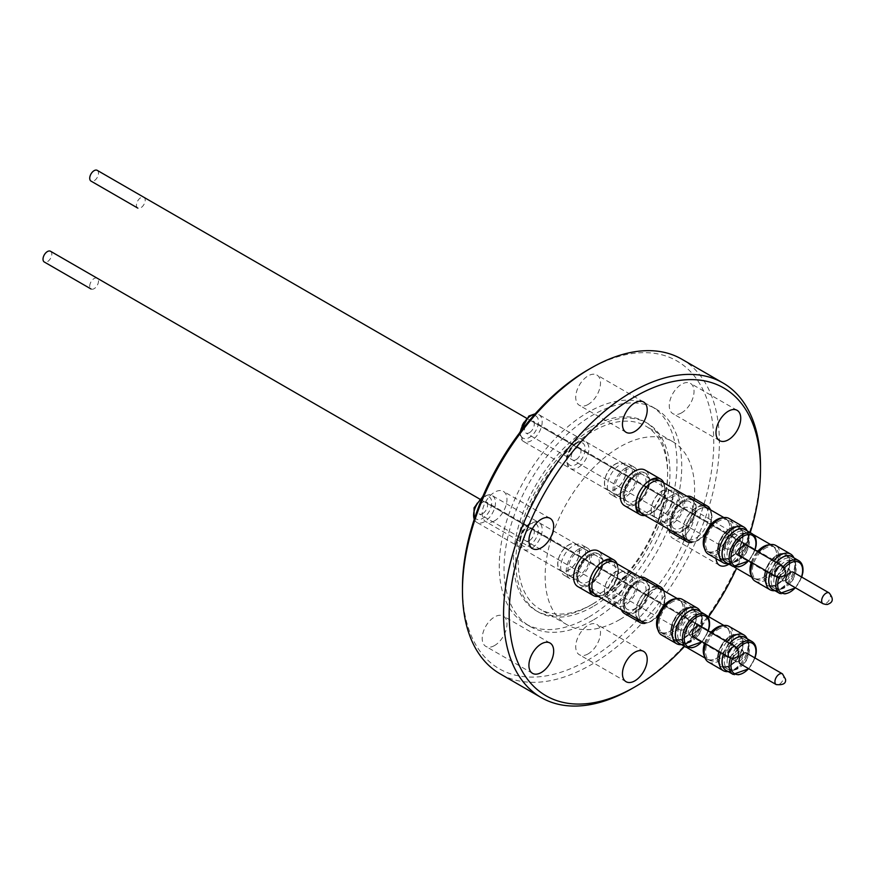 <?xml version="1.0" encoding="UTF-8"?>
<svg xmlns="http://www.w3.org/2000/svg" width="876" height="876" viewBox="0 0 876 876"><rect width="100%" height="100%" fill="white"/><g stroke="black" fill="none" stroke-linecap="round" stroke-linejoin="round"><path stroke-width="0.66" stroke-dasharray="4.38 3.29" d="M89.724 286.145A6.209 3.581 -60 0 1 92.44 279.893A6.209 3.581 -60 0 1 97.225 278.229A6.209 3.581 -60 0 1 98.506 281.076A6.209 3.581 -60 0 1 95.802 287.317A6.209 3.581 -60 0 1 91.016 288.981A6.209 3.581 -60 0 1 89.724 286.145M735.15 657.821A6.209 3.581 120 0 0 735.084 658.73A6.209 3.581 120 0 0 736.366 661.577A6.209 3.581 120 0 0 737.57 661.862A6.209 3.581 120 0 0 743.801 654.569A6.209 3.581 120 0 0 743.866 653.66A6.209 3.581 120 0 0 743.428 651.711A6.209 3.581 120 0 0 742.574 650.824A6.209 3.581 120 0 0 738.15 652.127A6.209 3.581 120 0 0 735.15 657.821M748.356 649.97A17.115 9.877 120 0 0 747.337 642.086A17.115 9.877 120 0 0 744.994 639.622A17.115 9.877 120 0 0 732.785 643.225A17.115 9.877 120 0 0 724.518 658.927A17.115 9.877 120 0 0 727.879 669.264A17.115 9.877 120 0 0 731.186 670.063A17.115 9.877 120 0 0 748.356 649.97M727.244 659.683A15.877 9.165 -60 0 1 736.76 643.575A15.877 9.165 -60 0 1 748.422 644.057A15.877 9.165 -60 0 1 749.363 651.372A15.877 9.165 -60 0 1 733.431 670.02A15.877 9.165 -60 0 1 727.244 659.683M718.44 655.412A17.115 9.877 -60 0 1 726.719 639.721A17.115 9.877 -60 0 1 738.917 636.118A17.115 9.877 -60 0 1 742.279 646.455A17.115 9.877 -60 0 1 734.011 662.157A17.115 9.877 -60 0 1 721.813 665.76A17.115 9.877 -60 0 1 718.44 655.412M742.87 646.138A18.1 10.446 120 0 0 739.311 635.199A18.1 10.446 120 0 0 726.401 639.009A18.1 10.446 120 0 0 717.652 655.609A18.1 10.446 120 0 0 721.211 666.548A18.1 10.446 120 0 0 734.121 662.738A18.1 10.446 120 0 0 742.87 646.138M717.751 655.675A18.1 10.446 -60 0 1 726.5 639.075A18.1 10.446 -60 0 1 739.41 635.264A18.1 10.446 -60 0 1 742.968 646.203A18.1 10.446 -60 0 1 734.219 662.803A18.1 10.446 -60 0 1 721.309 666.614A18.1 10.446 -60 0 1 717.751 655.675M743.166 653.693A6.975 4.03 120 0 0 742.749 650.485A6.975 4.03 120 0 0 737.625 650.277A6.975 4.03 120 0 0 733.442 657.35A6.975 4.03 120 0 0 736.158 661.895A6.975 4.03 120 0 0 743.166 653.693M614.284 572.575A15.461 8.924 -60 0 1 623.066 571.141A15.461 8.924 -60 0 1 625.628 582.847A15.461 8.924 -60 0 1 616.397 596.479A15.461 8.924 -60 0 1 607.615 597.914A15.461 8.924 -60 0 1 605.053 586.208A15.461 8.924 -60 0 1 614.284 572.575M624.446 578.598A15.264 8.815 -60 0 1 633.118 577.174A15.264 8.815 -60 0 1 635.648 588.727A15.264 8.815 -60 0 1 626.537 602.184A15.264 8.815 -60 0 1 617.865 603.608A15.264 8.815 -60 0 1 615.335 592.056A15.264 8.815 -60 0 1 624.446 578.598M614.295 572.729A15.264 8.815 -60 0 1 622.967 571.316A15.264 8.815 -60 0 1 625.497 582.868A15.264 8.815 -60 0 1 616.386 596.326A15.264 8.815 -60 0 1 607.714 597.75A15.264 8.815 -60 0 1 605.185 586.186A15.264 8.815 -60 0 1 614.295 572.729M529.86 540.262A6.931 4.008 -60 0 1 525.918 540.908A6.931 4.008 -60 0 1 524.768 535.663A6.931 4.008 -60 0 1 528.907 529.542A6.931 4.008 -60 0 1 532.86 528.896A6.931 4.008 -60 0 1 533.999 534.152A6.931 4.008 -60 0 1 529.86 540.262M730.737 656.233A6.931 4.008 -60 0 1 726.784 656.88A6.931 4.008 -60 0 1 725.635 651.635A6.931 4.008 -60 0 1 729.785 645.513A6.931 4.008 -60 0 1 733.727 644.867A6.931 4.008 -60 0 1 734.876 650.123A6.931 4.008 -60 0 1 730.737 656.233M647.769 589.69A18.495 10.676 120 0 0 646.685 590.49A18.495 10.676 120 0 0 640.882 596.895A18.495 10.676 120 0 0 636.173 608.689A18.495 10.676 120 0 0 639.798 620.011A18.495 10.676 120 0 0 650.31 618.292A18.495 10.676 120 0 0 657.197 611.087A18.495 10.676 120 0 0 658.292 587.971A18.495 10.676 120 0 0 647.769 589.69M636.764 618.631A20.542 11.859 -60 0 1 635.998 609.926A20.542 11.859 -60 0 1 641.221 596.83A20.542 11.859 -60 0 1 647.671 589.723A20.542 11.859 -60 0 1 655.587 586.022M663.811 590.774A20.542 11.859 -60 0 1 659.354 612.587A20.542 11.859 -60 0 1 644.988 623.383M640.137 577.109A20.542 11.859 120 0 0 625.771 587.905A20.542 11.859 120 0 0 621.303 609.718M624.566 613.572A20.542 11.859 120 0 0 643.893 603.663A20.542 11.859 120 0 0 645.108 577.996M746.549 653.113A6.209 3.581 -60 0 1 747.83 655.96A6.209 3.581 -60 0 1 745.126 662.201A6.209 3.581 -60 0 1 740.34 663.866M726.018 670.326A18.965 10.95 120 0 0 739.541 666.329A18.965 10.95 120 0 0 748.706 648.941A18.965 10.95 120 0 0 744.983 637.487M727.113 670.961A19.086 11.016 120 0 0 730.683 671.246A19.086 11.016 120 0 0 748.794 648.908A19.086 11.016 120 0 0 748.115 641.068A19.086 11.016 120 0 0 746.078 638.111M747.151 638.735A20.608 11.903 -60 0 1 747.25 638.965A20.608 11.903 -60 0 1 747.995 647.43A20.608 11.903 -60 0 1 728.438 671.553A20.608 11.903 -60 0 1 728.197 671.574M708.377 662.048A20.608 11.903 120 0 0 723.083 657.701A20.608 11.903 120 0 0 733.048 638.801A20.608 11.903 120 0 0 728.996 626.34M717.422 629.899A18.495 10.676 -60 0 1 727.934 628.18A18.495 10.676 -60 0 1 731 642.185A18.495 10.676 -60 0 1 719.952 658.5A18.495 10.676 -60 0 1 709.44 660.219A18.495 10.676 -60 0 1 706.374 646.203A18.495 10.676 -60 0 1 717.422 629.899M720.685 626.373A18.495 10.676 -60 0 1 725.963 627.03A18.495 10.676 -60 0 1 729.018 641.046A18.495 10.676 -60 0 1 717.981 657.35A18.495 10.676 -60 0 1 707.458 659.07A18.495 10.676 -60 0 1 704.249 654.843M722.35 625.793A18.823 10.873 -60 0 1 725.985 626.668A18.823 10.873 -60 0 1 729.106 640.925A18.823 10.873 -60 0 1 717.871 657.537A18.823 10.873 -60 0 1 707.162 659.278A18.823 10.873 -60 0 1 704.578 656.573M642.415 621.905A18.823 10.873 -60 0 1 639.403 607.615A18.823 10.873 -60 0 1 650.616 591.092A18.823 10.873 -60 0 1 661.325 589.34A18.823 10.873 -60 0 1 664.446 603.597A18.823 10.873 -60 0 1 653.2 620.197A18.823 10.873 -60 0 1 642.502 621.949M650.507 591.267A18.495 10.676 -60 0 1 661.03 589.548A18.495 10.676 -60 0 1 664.096 603.553A18.495 10.676 -60 0 1 653.047 619.869A18.495 10.676 -60 0 1 642.524 621.588A18.495 10.676 -60 0 1 639.469 607.583A18.495 10.676 -60 0 1 650.507 591.267M697.219 510.358A18.495 10.676 -60 0 1 707.742 508.638A18.495 10.676 -60 0 1 710.808 522.644A18.495 10.676 -60 0 1 699.76 538.959A18.495 10.676 -60 0 1 689.248 540.678A18.495 10.676 -60 0 1 686.182 526.673A18.495 10.676 -60 0 1 697.219 510.358M697.022 537.371A18.495 10.676 120 0 0 703.921 530.166A18.495 10.676 120 0 0 705.005 507.062A18.495 10.676 120 0 0 694.493 508.781A18.495 10.676 120 0 0 693.398 509.58A18.495 10.676 120 0 0 687.594 515.986A18.495 10.676 120 0 0 682.886 527.779A18.495 10.676 120 0 0 686.51 539.101A18.495 10.676 120 0 0 697.022 537.371M689.127 540.996A18.823 10.873 -60 0 1 686.116 526.706A18.823 10.873 -60 0 1 697.34 510.182A18.823 10.873 -60 0 1 708.038 508.43A18.823 10.873 -60 0 1 711.159 522.687A18.823 10.873 -60 0 1 699.913 539.288A18.823 10.873 -60 0 1 689.215 541.039M769.062 544.883A18.823 10.873 -60 0 1 772.698 545.759A18.823 10.873 -60 0 1 775.818 560.016A18.823 10.873 -60 0 1 764.584 576.616A18.823 10.873 -60 0 1 753.875 578.368A18.823 10.873 -60 0 1 751.29 575.663M767.398 545.463A18.495 10.676 -60 0 1 772.676 546.12A18.495 10.676 -60 0 1 775.742 560.125A18.495 10.676 -60 0 1 764.693 576.441A18.495 10.676 -60 0 1 754.17 578.16A18.495 10.676 -60 0 1 750.962 573.933M764.135 548.989A18.495 10.676 -60 0 1 774.647 547.27A18.495 10.676 -60 0 1 777.713 561.275A18.495 10.676 -60 0 1 766.664 577.58A18.495 10.676 -60 0 1 756.152 579.299A18.495 10.676 -60 0 1 753.086 565.294A18.495 10.676 -60 0 1 764.135 548.989M793.875 557.826A20.608 11.903 -60 0 1 793.963 558.045A20.608 11.903 -60 0 1 794.707 566.52A20.608 11.903 -60 0 1 775.15 590.643A20.608 11.903 -60 0 1 774.91 590.665M755.09 581.138A20.608 11.903 120 0 0 769.796 576.791A20.608 11.903 120 0 0 779.76 557.892A20.608 11.903 120 0 0 775.709 545.43M773.837 590.041A19.086 11.016 120 0 0 777.406 590.336A19.086 11.016 120 0 0 795.507 567.998A19.086 11.016 120 0 0 794.828 560.158A19.086 11.016 120 0 0 792.791 557.202M772.742 589.417A18.965 10.95 120 0 0 786.265 585.42A18.965 10.95 120 0 0 795.419 568.031A18.965 10.95 120 0 0 791.696 556.578M793.262 572.203A6.209 3.581 -60 0 1 794.083 577.602A6.209 3.581 -60 0 1 789.506 582.967A6.209 3.581 -60 0 1 787.053 582.956M710.524 509.865A20.542 11.859 -60 0 1 706.067 531.677A20.542 11.859 -60 0 1 691.701 542.474M683.477 537.722A20.542 11.859 -60 0 1 682.711 529.016A20.542 11.859 -60 0 1 687.934 515.909A20.542 11.859 -60 0 1 694.383 508.803A20.542 11.859 -60 0 1 702.3 505.113M686.85 496.188A20.542 11.859 120 0 0 672.483 506.996A20.542 11.859 120 0 0 668.027 528.808M671.279 532.663A20.542 11.859 120 0 0 690.606 522.753A20.542 11.859 120 0 0 691.821 497.075M671.158 497.678A15.264 8.815 -60 0 1 679.831 496.265A15.264 8.815 -60 0 1 682.36 507.817A15.264 8.815 -60 0 1 673.25 521.275A15.264 8.815 -60 0 1 664.577 522.698A15.264 8.815 -60 0 1 662.048 511.135A15.264 8.815 -60 0 1 671.158 497.678M661.008 491.819A15.264 8.815 -60 0 1 669.68 490.407A15.264 8.815 -60 0 1 672.21 501.959A15.264 8.815 -60 0 1 663.099 515.416A15.264 8.815 -60 0 1 654.427 516.84A15.264 8.815 -60 0 1 651.897 505.277A15.264 8.815 -60 0 1 661.008 491.819M660.997 491.666A15.461 8.924 -60 0 1 669.779 490.231A15.461 8.924 -60 0 1 672.341 501.937A15.461 8.924 -60 0 1 663.11 515.57A15.461 8.924 -60 0 1 654.328 517.004A15.461 8.924 -60 0 1 651.766 505.299A15.461 8.924 -60 0 1 660.997 491.666M576.572 459.352A6.931 4.008 -60 0 1 572.63 459.999A6.931 4.008 -60 0 1 571.481 454.753A6.931 4.008 -60 0 1 575.62 448.632A6.931 4.008 -60 0 1 579.573 447.986A6.931 4.008 -60 0 1 580.722 453.242A6.931 4.008 -60 0 1 576.572 459.352M777.45 575.324A6.931 4.008 -60 0 1 773.497 575.97A6.931 4.008 -60 0 1 772.358 570.725A6.931 4.008 -60 0 1 776.497 564.604A6.931 4.008 -60 0 1 780.439 563.958A6.931 4.008 -60 0 1 781.589 569.214A6.931 4.008 -60 0 1 777.45 575.324M789.583 565.228A18.1 10.446 120 0 0 786.024 554.289A18.1 10.446 120 0 0 773.114 558.1A18.1 10.446 120 0 0 764.365 574.7A18.1 10.446 120 0 0 767.923 585.639A18.1 10.446 120 0 0 780.834 581.828A18.1 10.446 120 0 0 789.583 565.228M764.474 574.765A18.1 10.446 -60 0 1 773.223 558.165A18.1 10.446 -60 0 1 786.133 554.355A18.1 10.446 -60 0 1 789.692 565.294A18.1 10.446 -60 0 1 780.943 581.894A18.1 10.446 -60 0 1 768.033 585.705A18.1 10.446 -60 0 1 764.474 574.765M765.164 574.503A17.115 9.877 -60 0 1 773.431 558.811A17.115 9.877 -60 0 1 785.63 555.209A17.115 9.877 -60 0 1 789.002 565.546A17.115 9.877 -60 0 1 780.724 581.237A17.115 9.877 -60 0 1 768.526 584.85A17.115 9.877 -60 0 1 765.164 574.503M795.069 569.05A17.115 9.877 120 0 0 794.05 561.177A17.115 9.877 120 0 0 791.707 558.713A17.115 9.877 120 0 0 779.498 562.315A17.115 9.877 120 0 0 771.23 578.018A17.115 9.877 120 0 0 774.592 588.354A17.115 9.877 120 0 0 777.899 589.154A17.115 9.877 120 0 0 795.069 569.05M773.957 578.773A15.877 9.165 -60 0 1 783.472 562.666A15.877 9.165 -60 0 1 795.134 563.137A15.877 9.165 -60 0 1 796.076 570.451A15.877 9.165 -60 0 1 780.144 589.11A15.877 9.165 -60 0 1 773.957 578.773M790.513 573.66A6.209 3.581 120 0 0 790.141 570.802A6.209 3.581 120 0 0 789.287 569.904A6.209 3.581 120 0 0 786.845 569.893A6.209 3.581 120 0 0 781.863 576.912A6.209 3.581 120 0 0 783.078 580.668A6.209 3.581 120 0 0 784.283 580.952A6.209 3.581 120 0 0 785.531 580.678A6.209 3.581 120 0 0 790.513 573.66M789.878 572.784A6.975 4.03 120 0 0 789.462 569.575A6.975 4.03 120 0 0 784.338 569.356A6.975 4.03 120 0 0 780.155 576.441A6.975 4.03 120 0 0 782.881 580.985A6.975 4.03 120 0 0 789.878 572.784M137.685 208.05A6.209 3.581 -60 0 1 136.93 202.63A6.209 3.581 -60 0 1 141.485 197.308A6.209 3.581 -60 0 1 143.938 197.319A6.209 3.581 -60 0 1 144.759 202.717A6.209 3.581 -60 0 1 140.182 208.083A6.209 3.581 -60 0 1 137.729 208.072M603.794 564.297A18.495 10.676 -60 0 1 614.317 562.578A18.495 10.676 -60 0 1 617.372 576.583A18.495 10.676 -60 0 1 606.334 592.899A18.495 10.676 -60 0 1 595.811 594.618A18.495 10.676 -60 0 1 592.745 580.613A18.495 10.676 -60 0 1 603.794 564.297M593.085 593.041A18.495 10.676 120 0 0 603.597 591.322A18.495 10.676 120 0 0 610.484 584.117A18.495 10.676 120 0 0 611.579 561.001M614.613 562.37A18.823 10.873 -60 0 1 617.733 576.627A18.823 10.873 -60 0 1 606.488 593.227A18.823 10.873 -60 0 1 595.789 594.979M675.637 598.823A18.823 10.873 -60 0 1 679.272 599.699A18.823 10.873 -60 0 1 682.393 613.956A18.823 10.873 -60 0 1 671.147 630.567A18.823 10.873 -60 0 1 660.449 632.308A18.823 10.873 -60 0 1 657.865 629.603M673.972 599.403A18.495 10.676 -60 0 1 679.239 600.06A18.495 10.676 -60 0 1 682.305 614.076A18.495 10.676 -60 0 1 671.268 630.381A18.495 10.676 -60 0 1 660.745 632.1A18.495 10.676 -60 0 1 657.537 627.873M670.698 602.929A18.495 10.676 -60 0 1 681.221 601.21A18.495 10.676 -60 0 1 684.287 615.215A18.495 10.676 -60 0 1 673.239 631.53A18.495 10.676 -60 0 1 662.727 633.249A18.495 10.676 -60 0 1 659.661 619.233A18.495 10.676 -60 0 1 670.698 602.929M700.439 611.766A20.608 11.903 -60 0 1 700.537 611.985A20.608 11.903 -60 0 1 701.282 620.46A20.608 11.903 -60 0 1 681.725 644.583A20.608 11.903 -60 0 1 681.484 644.605M661.665 635.078A20.608 11.903 120 0 0 676.371 630.731A20.608 11.903 120 0 0 686.335 611.831A20.608 11.903 120 0 0 682.273 599.37M680.4 643.98A19.086 11.016 120 0 0 683.97 644.276A19.086 11.016 120 0 0 702.081 621.938A19.086 11.016 120 0 0 701.391 614.098A19.086 11.016 120 0 0 699.366 611.141M679.305 643.356A18.965 10.95 120 0 0 692.828 639.36A18.965 10.95 120 0 0 701.994 621.971A18.965 10.95 120 0 0 698.271 610.517M699.836 626.143A6.209 3.581 -60 0 1 700.34 632.33A6.209 3.581 -60 0 1 694.909 637.18A6.209 3.581 -60 0 1 693.628 636.896M617.098 563.805A20.542 11.859 -60 0 1 612.631 585.617A20.542 11.859 -60 0 1 598.275 596.414M577.842 586.602A20.542 11.859 120 0 0 597.18 576.693A20.542 11.859 120 0 0 598.396 551.015M600.454 563.158A18.495 10.676 120 0 0 599.972 563.52A18.495 10.676 120 0 0 594.169 569.926A18.495 10.676 120 0 0 589.46 581.719A18.495 10.676 120 0 0 589.384 582.321M577.733 551.617A15.264 8.815 -60 0 1 586.405 550.205A15.264 8.815 -60 0 1 588.935 561.757A15.264 8.815 -60 0 1 579.824 575.214A15.264 8.815 -60 0 1 571.152 576.638A15.264 8.815 -60 0 1 568.623 565.086A15.264 8.815 -60 0 1 577.733 551.617M567.582 545.759A15.264 8.815 -60 0 1 576.255 544.346A15.264 8.815 -60 0 1 578.784 555.899A15.264 8.815 -60 0 1 569.674 569.356A15.264 8.815 -60 0 1 561.001 570.78A15.264 8.815 -60 0 1 558.472 559.216A15.264 8.815 -60 0 1 567.582 545.759M567.571 545.606A15.461 8.924 -60 0 1 576.353 544.171A15.461 8.924 -60 0 1 578.916 555.877A15.461 8.924 -60 0 1 569.685 569.51A15.461 8.924 -60 0 1 560.892 570.944A15.461 8.924 -60 0 1 558.34 559.238A15.461 8.924 -60 0 1 567.571 545.606M483.147 513.292A6.931 4.008 -60 0 1 479.205 513.938A6.931 4.008 -60 0 1 478.055 508.693A6.931 4.008 -60 0 1 482.194 502.572A6.931 4.008 -60 0 1 486.136 501.926A6.931 4.008 -60 0 1 487.286 507.182A6.931 4.008 -60 0 1 483.147 513.292M684.014 629.264A6.931 4.008 -60 0 1 680.072 629.91A6.931 4.008 -60 0 1 678.922 624.665A6.931 4.008 -60 0 1 683.072 618.544A6.931 4.008 -60 0 1 687.014 617.898A6.931 4.008 -60 0 1 688.164 623.154A6.931 4.008 -60 0 1 684.014 629.264M696.146 619.168A18.1 10.446 120 0 0 692.598 608.229A18.1 10.446 120 0 0 679.688 612.039A18.1 10.446 120 0 0 670.928 628.639A18.1 10.446 120 0 0 674.487 639.579A18.1 10.446 120 0 0 687.397 635.768A18.1 10.446 120 0 0 696.146 619.168M671.038 628.705A18.1 10.446 -60 0 1 679.787 612.105A18.1 10.446 -60 0 1 692.697 608.294A18.1 10.446 -60 0 1 696.256 619.233A18.1 10.446 -60 0 1 687.507 635.834A18.1 10.446 -60 0 1 674.597 639.644A18.1 10.446 -60 0 1 671.038 628.705M671.728 628.442A17.115 9.877 -60 0 1 680.006 612.751A17.115 9.877 -60 0 1 692.204 609.148A17.115 9.877 -60 0 1 695.566 619.485A17.115 9.877 -60 0 1 687.299 635.177A17.115 9.877 -60 0 1 675.1 638.79A17.115 9.877 -60 0 1 671.728 628.442M701.643 622.989A17.115 9.877 120 0 0 700.625 615.116A17.115 9.877 120 0 0 698.282 612.653A17.115 9.877 120 0 0 686.072 616.255A17.115 9.877 120 0 0 677.805 631.957A17.115 9.877 120 0 0 681.167 642.294A17.115 9.877 120 0 0 684.463 643.093A17.115 9.877 120 0 0 701.643 622.989M680.532 632.713A15.877 9.165 -60 0 1 690.047 616.605A15.877 9.165 -60 0 1 701.709 617.076A15.877 9.165 -60 0 1 702.651 624.391A15.877 9.165 -60 0 1 686.718 643.05A15.877 9.165 -60 0 1 680.532 632.713M697.088 627.599A6.209 3.581 120 0 0 696.716 624.741A6.209 3.581 120 0 0 695.862 623.843A6.209 3.581 120 0 0 694.58 623.559A6.209 3.581 120 0 0 688.437 630.851A6.209 3.581 120 0 0 689.653 634.607A6.209 3.581 120 0 0 690.846 634.892A6.209 3.581 120 0 0 690.934 634.892A6.209 3.581 120 0 0 697.088 627.599M696.453 626.723A6.975 4.03 120 0 0 696.037 623.515A6.975 4.03 120 0 0 690.912 623.296A6.975 4.03 120 0 0 686.729 630.381A6.975 4.03 120 0 0 689.445 634.925A6.975 4.03 120 0 0 696.453 626.723M50.512 251.259A6.209 3.581 -60 0 1 51.016 257.445A6.209 3.581 -60 0 1 45.585 262.296A6.209 3.581 -60 0 1 44.304 262.012M650.507 483.388A18.495 10.676 -60 0 1 661.03 481.669A18.495 10.676 -60 0 1 664.096 495.674A18.495 10.676 -60 0 1 653.047 511.989A18.495 10.676 -60 0 1 642.524 513.708A18.495 10.676 -60 0 1 639.469 499.692A18.495 10.676 -60 0 1 650.507 483.388M639.798 512.121A18.495 10.676 120 0 0 650.31 510.401A18.495 10.676 120 0 0 657.197 503.196A18.495 10.676 120 0 0 658.292 480.081M661.325 481.461A18.823 10.873 -60 0 1 664.446 495.717A18.823 10.873 -60 0 1 653.2 512.318A18.823 10.873 -60 0 1 642.502 514.07M722.35 517.913A18.823 10.873 -60 0 1 725.985 518.789A18.823 10.873 -60 0 1 729.106 533.046A18.823 10.873 -60 0 1 717.871 549.646A18.823 10.873 -60 0 1 707.162 551.398A18.823 10.873 -60 0 1 704.578 548.694M720.685 518.482A18.495 10.676 -60 0 1 725.963 519.15A18.495 10.676 -60 0 1 729.018 533.155A18.495 10.676 -60 0 1 717.981 549.471A18.495 10.676 -60 0 1 707.458 551.19A18.495 10.676 -60 0 1 704.249 546.963M717.422 522.008A18.495 10.676 -60 0 1 727.934 520.289A18.495 10.676 -60 0 1 731 534.305A18.495 10.676 -60 0 1 719.952 550.61A18.495 10.676 -60 0 1 709.44 552.329A18.495 10.676 -60 0 1 706.374 538.324A18.495 10.676 -60 0 1 717.422 522.008M747.151 530.856A20.608 11.903 -60 0 1 747.25 531.075A20.608 11.903 -60 0 1 747.995 539.55A20.608 11.903 -60 0 1 728.438 563.673A20.608 11.903 -60 0 1 728.197 563.695M708.377 554.169A20.608 11.903 120 0 0 723.083 549.821A20.608 11.903 120 0 0 733.048 530.922A20.608 11.903 120 0 0 728.996 518.461M727.113 563.071A19.086 11.016 120 0 0 730.683 563.367A19.086 11.016 120 0 0 748.794 541.029A19.086 11.016 120 0 0 748.115 533.188A19.086 11.016 120 0 0 746.078 530.232M726.018 562.447A18.965 10.95 120 0 0 739.541 558.45A18.965 10.95 120 0 0 748.706 541.061A18.965 10.95 120 0 0 744.983 529.608M746.549 545.233A6.209 3.581 -60 0 1 747.83 548.069A6.209 3.581 -60 0 1 745.126 554.322A6.209 3.581 -60 0 1 740.34 555.986M663.811 482.895A20.542 11.859 -60 0 1 659.354 504.707A20.542 11.859 -60 0 1 644.988 515.504M624.566 505.693A20.542 11.859 120 0 0 643.893 495.783A20.542 11.859 120 0 0 645.108 470.105M647.167 482.238A18.495 10.676 120 0 0 646.685 482.61A18.495 10.676 120 0 0 640.882 489.016A18.495 10.676 120 0 0 636.173 500.809A18.495 10.676 120 0 0 636.096 501.411M624.446 470.708A15.264 8.815 -60 0 1 633.118 469.295A15.264 8.815 -60 0 1 635.648 480.847A15.264 8.815 -60 0 1 626.537 494.305A15.264 8.815 -60 0 1 617.865 495.728A15.264 8.815 -60 0 1 615.335 484.165A15.264 8.815 -60 0 1 624.446 470.708M614.295 464.849A15.264 8.815 -60 0 1 622.967 463.437A15.264 8.815 -60 0 1 625.497 474.989A15.264 8.815 -60 0 1 616.386 488.447A15.264 8.815 -60 0 1 607.714 489.859A15.264 8.815 -60 0 1 605.185 478.307A15.264 8.815 -60 0 1 614.295 464.849M614.284 464.696A15.461 8.924 -60 0 1 623.066 463.262A15.461 8.924 -60 0 1 625.628 474.967A15.461 8.924 -60 0 1 616.397 488.6A15.461 8.924 -60 0 1 607.615 490.034A15.461 8.924 -60 0 1 605.053 478.329A15.461 8.924 -60 0 1 614.284 464.696M529.86 432.383A6.931 4.008 -60 0 1 525.918 433.029A6.931 4.008 -60 0 1 524.768 427.773A6.931 4.008 -60 0 1 528.907 421.663A6.931 4.008 -60 0 1 532.86 421.017A6.931 4.008 -60 0 1 533.999 426.273A6.931 4.008 -60 0 1 529.86 432.383M730.737 548.354A6.931 4.008 -60 0 1 726.784 549A6.931 4.008 -60 0 1 725.635 543.744A6.931 4.008 -60 0 1 729.785 537.634A6.931 4.008 -60 0 1 733.727 536.988A6.931 4.008 -60 0 1 734.876 542.244A6.931 4.008 -60 0 1 730.737 548.354M742.87 538.258A18.1 10.446 120 0 0 739.311 527.319A18.1 10.446 120 0 0 726.401 531.13A18.1 10.446 120 0 0 717.652 547.73A18.1 10.446 120 0 0 721.211 558.669A18.1 10.446 120 0 0 734.121 554.858A18.1 10.446 120 0 0 742.87 538.258M717.751 547.796A18.1 10.446 -60 0 1 726.5 531.195A18.1 10.446 -60 0 1 739.41 527.385A18.1 10.446 -60 0 1 742.968 538.313A18.1 10.446 -60 0 1 734.219 554.924A18.1 10.446 -60 0 1 721.309 558.735A18.1 10.446 -60 0 1 717.751 547.796M718.44 547.533A17.115 9.877 -60 0 1 726.719 531.841A17.115 9.877 -60 0 1 738.917 528.239A17.115 9.877 -60 0 1 742.279 538.576A17.115 9.877 -60 0 1 734.011 554.267A17.115 9.877 -60 0 1 721.813 557.87A17.115 9.877 -60 0 1 718.44 547.533M748.356 542.08A17.115 9.877 120 0 0 747.337 534.207A17.115 9.877 120 0 0 744.994 531.743A17.115 9.877 120 0 0 732.785 535.346A17.115 9.877 120 0 0 724.518 551.037A17.115 9.877 120 0 0 727.879 561.385A17.115 9.877 120 0 0 731.186 562.184A17.115 9.877 120 0 0 748.356 542.08M727.244 551.792A15.877 9.165 -60 0 1 736.76 535.696A15.877 9.165 -60 0 1 748.422 536.167A15.877 9.165 -60 0 1 749.363 543.481A15.877 9.165 -60 0 1 733.431 562.129A15.877 9.165 -60 0 1 727.244 551.792M743.801 546.69A6.209 3.581 120 0 0 743.866 545.781A6.209 3.581 120 0 0 743.428 543.832A6.209 3.581 120 0 0 742.574 542.934A6.209 3.581 120 0 0 738.15 544.248A6.209 3.581 120 0 0 735.15 549.942A6.209 3.581 120 0 0 735.084 550.851A6.209 3.581 120 0 0 736.366 553.698A6.209 3.581 120 0 0 737.57 553.982A6.209 3.581 120 0 0 743.801 546.69M743.166 545.814A6.975 4.03 120 0 0 742.749 542.594A6.975 4.03 120 0 0 737.625 542.386A6.975 4.03 120 0 0 733.442 549.471A6.975 4.03 120 0 0 736.158 554.015A6.975 4.03 120 0 0 743.166 545.814M97.225 170.349A6.209 3.581 -60 0 1 98.506 173.185A6.209 3.581 -60 0 1 95.802 179.438A6.209 3.581 -60 0 1 91.016 181.102M666.603 520.651A17.64 10.184 -60 0 1 657.777 521.516A17.64 10.184 -60 0 1 655.073 507.379A17.64 10.184 -60 0 1 666.603 491.841A17.64 10.184 -60 0 1 675.418 490.965A17.64 10.184 -60 0 1 678.123 505.102A17.64 10.184 -60 0 1 666.603 520.651M672.21 495.082A17.64 10.184 120 0 0 660.679 510.62A17.64 10.184 120 0 0 663.384 524.757A17.64 10.184 120 0 0 672.21 523.881A17.64 10.184 120 0 0 683.729 508.343A17.64 10.184 120 0 0 681.024 494.206A17.64 10.184 120 0 0 672.21 495.082M619.89 493.67A17.64 10.184 -60 0 1 611.065 494.546A17.64 10.184 -60 0 1 608.36 480.409A17.64 10.184 -60 0 1 619.89 464.871A17.64 10.184 -60 0 1 628.705 463.995A17.64 10.184 -60 0 1 631.41 478.132A17.64 10.184 -60 0 1 619.89 493.67M625.497 468.102A17.64 10.184 120 0 0 613.966 483.651A17.64 10.184 120 0 0 616.671 497.787A17.64 10.184 120 0 0 625.497 496.911A17.64 10.184 120 0 0 637.016 481.362A17.64 10.184 120 0 0 634.312 467.236A17.64 10.184 120 0 0 625.497 468.102M573.167 574.59A17.64 10.184 -60 0 1 564.352 575.455A17.64 10.184 -60 0 1 561.647 561.33A17.64 10.184 -60 0 1 573.167 545.781A17.64 10.184 -60 0 1 581.992 544.905A17.64 10.184 -60 0 1 584.697 559.041A17.64 10.184 -60 0 1 573.167 574.59M578.773 549.022A17.64 10.184 120 0 0 567.254 564.56A17.64 10.184 120 0 0 569.958 578.697A17.64 10.184 120 0 0 578.773 577.821A17.64 10.184 120 0 0 590.304 562.283A17.64 10.184 120 0 0 587.599 548.146A17.64 10.184 120 0 0 578.773 549.022M592.888 603.925A105.7 61.024 -60 0 1 540.032 609.159A105.7 61.024 -60 0 1 523.837 524.461A105.7 61.024 -60 0 1 592.888 431.32A105.7 61.024 -60 0 1 645.732 426.086A105.7 61.024 -60 0 1 661.938 510.785A105.7 61.024 -60 0 1 592.888 603.925M619.89 619.518A105.7 61.024 -60 0 1 567.035 624.752A105.7 61.024 -60 0 1 550.829 540.054A105.7 61.024 -60 0 1 619.89 446.902A105.7 61.024 -60 0 1 672.735 441.668A105.7 61.024 -60 0 1 688.941 526.377A105.7 61.024 -60 0 1 619.89 619.518M494.59 645.524A17.509 10.107 -60 0 1 485.83 646.389A17.509 10.107 -60 0 1 483.147 632.362A17.509 10.107 -60 0 1 494.59 616.934A17.509 10.107 -60 0 1 503.339 616.069A17.509 10.107 -60 0 1 506.021 630.096A17.509 10.107 -60 0 1 494.59 645.524M494.59 520.815A17.509 10.107 -60 0 1 485.83 521.68A17.509 10.107 -60 0 1 483.147 507.653A17.509 10.107 -60 0 1 494.59 492.224A17.509 10.107 -60 0 1 503.339 491.359A17.509 10.107 -60 0 1 506.021 505.386A17.509 10.107 -60 0 1 494.59 520.815M588.125 404.46A17.509 10.107 -60 0 1 579.365 405.325A17.509 10.107 -60 0 1 576.682 391.298A17.509 10.107 -60 0 1 588.125 375.87A17.509 10.107 -60 0 1 596.874 375.005A17.509 10.107 -60 0 1 599.556 389.032A17.509 10.107 -60 0 1 588.125 404.46M681.648 412.815A17.509 10.107 -60 0 1 672.899 413.68A17.509 10.107 -60 0 1 670.217 399.653A17.509 10.107 -60 0 1 681.648 384.225A17.509 10.107 -60 0 1 690.408 383.36A17.509 10.107 -60 0 1 693.091 397.386A17.509 10.107 -60 0 1 681.648 412.815M681.648 537.525A17.509 10.107 -60 0 1 672.899 538.39A17.509 10.107 -60 0 1 670.217 524.363A17.509 10.107 -60 0 1 681.648 508.934A17.509 10.107 -60 0 1 690.408 508.069A17.509 10.107 -60 0 1 693.091 522.096A17.509 10.107 -60 0 1 681.648 537.525M716.042 558.581A17.509 10.107 -60 0 1 728.372 535.904A17.509 10.107 -60 0 1 737.121 535.039A17.509 10.107 -60 0 1 739.913 548.683A17.509 10.107 -60 0 1 728.952 564.133M588.125 653.879A17.509 10.107 -60 0 1 579.365 654.744A17.509 10.107 -60 0 1 576.682 640.717A17.509 10.107 -60 0 1 588.125 625.289A17.509 10.107 -60 0 1 596.874 624.424A17.509 10.107 -60 0 1 599.556 638.451A17.509 10.107 -60 0 1 588.125 653.879M750.239 532.641A177.708 102.602 -60 0 1 736.53 568.36M708.651 616.66A177.708 102.602 -60 0 1 684.561 646.389M760.488 467.685A181.671 104.89 -60 0 1 632.034 688.558M681.758 359.16A181.671 104.89 -60 0 1 709.604 504.74A181.671 104.89 -60 0 1 590.928 664.829A181.671 104.89 -60 0 1 500.087 673.83M588.125 369.771A177.708 102.602 -60 0 1 713.776 442.325A177.708 102.602 -60 0 1 588.125 659.978A177.708 102.602 -60 0 1 462.462 587.424M588.125 617.471A125.651 72.544 -60 0 1 525.293 623.69A125.651 72.544 -60 0 1 506.032 523.005A125.651 72.544 -60 0 1 588.125 412.278A125.651 72.544 -60 0 1 650.945 406.059A125.651 72.544 -60 0 1 670.206 506.744A125.651 72.544 -60 0 1 588.125 617.471M592.888 620.219A125.651 72.544 -60 0 1 530.057 626.439A125.651 72.544 -60 0 1 510.796 525.753A125.651 72.544 -60 0 1 592.888 415.027A125.651 72.544 -60 0 1 655.708 408.807A125.651 72.544 -60 0 1 674.969 509.493A125.651 72.544 -60 0 1 592.888 620.219M590.544 427.269A109.007 62.93 -60 0 1 645.054 421.871A109.007 62.93 -60 0 1 661.763 509.219A109.007 62.93 -60 0 1 590.544 605.283A109.007 62.93 -60 0 1 536.046 610.682A109.007 62.93 -60 0 1 519.337 523.333A109.007 62.93 -60 0 1 590.544 427.269M592.888 606.63A109.007 62.93 -60 0 1 538.379 612.028A109.007 62.93 -60 0 1 521.669 524.68A109.007 62.93 -60 0 1 592.888 428.627A109.007 62.93 -60 0 1 647.386 423.228A109.007 62.93 -60 0 1 664.096 510.566A109.007 62.93 -60 0 1 592.888 606.63M619.89 572.751A17.64 10.184 120 0 0 608.36 588.3A17.64 10.184 120 0 0 611.065 602.425A17.64 10.184 120 0 0 619.89 601.56A17.64 10.184 120 0 0 631.41 586.011A17.64 10.184 120 0 0 628.705 571.875A17.64 10.184 120 0 0 619.89 572.751M625.497 575.992A17.64 10.184 120 0 0 613.966 591.53A17.64 10.184 120 0 0 616.671 605.666A17.64 10.184 120 0 0 625.497 604.79A17.64 10.184 120 0 0 637.016 589.252A17.64 10.184 120 0 0 634.312 575.116A17.64 10.184 120 0 0 625.497 575.992M776.366 562.447A18.965 10.95 120 0 0 770.157 573.2M776.3 562.403A19.086 11.016 120 0 0 770.092 573.167M767.42 571.623A20.608 11.903 -60 0 1 773.628 560.859M758.682 552.23A20.608 11.903 120 0 0 752.473 562.983M751.608 562.491A18.495 10.676 -60 0 1 757.817 551.738M751.301 562.315A18.823 10.873 -60 0 1 757.51 551.551M704.578 643.225A18.823 10.873 -60 0 1 710.797 632.472M704.895 643.4A18.495 10.676 -60 0 1 711.104 632.647M711.969 633.14A20.608 11.903 120 0 0 705.749 643.904M720.707 652.532A20.608 11.903 -60 0 1 726.916 641.769M729.588 643.312A19.086 11.016 120 0 0 723.379 654.076M729.653 643.356A18.965 10.95 120 0 0 723.445 654.109M628.782 482.074A18.1 10.446 120 0 0 627.709 504.696A18.1 10.446 120 0 0 638.002 503.01A18.1 10.446 120 0 0 644.747 495.958A18.1 10.446 120 0 0 645.809 473.336A18.1 10.446 120 0 0 635.516 475.022A18.1 10.446 120 0 0 628.782 482.074M636.129 500.032A15.516 8.957 -60 0 1 625.519 499.791A15.516 8.957 -60 0 1 628.223 482.085A15.516 8.957 -60 0 1 634.005 476.04A15.516 8.957 -60 0 1 640.465 473.894A15.516 8.957 -60 0 1 641.911 493.987A15.516 8.957 -60 0 1 636.129 500.032M627.84 481.526A18.1 10.446 -60 0 1 644.867 472.799A18.1 10.446 -60 0 1 643.805 495.411A18.1 10.446 -60 0 1 626.767 504.149A18.1 10.446 -60 0 1 627.84 481.526M582.058 562.983A18.1 10.446 120 0 0 580.996 585.606A18.1 10.446 120 0 0 591.289 583.92A18.1 10.446 120 0 0 598.034 576.868A18.1 10.446 120 0 0 599.096 554.245A18.1 10.446 120 0 0 588.803 555.932A18.1 10.446 120 0 0 582.058 562.983M589.417 580.941A15.516 8.957 -60 0 1 578.806 580.7A15.516 8.957 -60 0 1 581.511 562.994A15.516 8.957 -60 0 1 587.281 556.95A15.516 8.957 -60 0 1 593.753 554.804A15.516 8.957 -60 0 1 595.198 574.897A15.516 8.957 -60 0 1 589.417 580.941M581.127 562.436A18.1 10.446 -60 0 1 598.155 553.709A18.1 10.446 -60 0 1 597.093 576.331A18.1 10.446 -60 0 1 580.054 585.058A18.1 10.446 -60 0 1 581.127 562.436M675.495 509.044A18.1 10.446 120 0 0 674.421 531.666A18.1 10.446 120 0 0 684.714 529.98A18.1 10.446 120 0 0 691.46 522.928A18.1 10.446 120 0 0 692.522 500.305A18.1 10.446 120 0 0 682.229 501.992A18.1 10.446 120 0 0 675.495 509.044M682.842 527.002A15.516 8.957 -60 0 1 672.231 526.761A15.516 8.957 -60 0 1 674.936 509.055A15.516 8.957 -60 0 1 680.718 503.01A15.516 8.957 -60 0 1 687.178 500.864A15.516 8.957 -60 0 1 688.624 520.957A15.516 8.957 -60 0 1 682.842 527.002M674.553 508.496A18.1 10.446 -60 0 1 691.591 499.769A18.1 10.446 -60 0 1 690.518 522.381A18.1 10.446 -60 0 1 673.48 531.119A18.1 10.446 -60 0 1 674.553 508.496M628.782 589.953A18.1 10.446 120 0 0 627.709 612.576A18.1 10.446 120 0 0 638.002 610.89A18.1 10.446 120 0 0 644.747 603.838A18.1 10.446 120 0 0 645.809 581.215A18.1 10.446 120 0 0 635.516 582.901A18.1 10.446 120 0 0 628.782 589.953M636.129 607.911A15.516 8.957 -60 0 1 625.519 607.67A15.516 8.957 -60 0 1 628.223 589.964A15.516 8.957 -60 0 1 634.005 583.92A15.516 8.957 -60 0 1 640.465 581.773A15.516 8.957 -60 0 1 641.911 601.867A15.516 8.957 -60 0 1 636.129 607.911M627.84 589.417A18.1 10.446 -60 0 1 644.867 580.678A18.1 10.446 -60 0 1 643.805 603.301A18.1 10.446 -60 0 1 626.767 612.028A18.1 10.446 -60 0 1 627.84 589.417M532.312 547.938A15.461 8.924 120 0 0 541.543 534.305A15.461 8.924 120 0 0 538.981 522.6A15.461 8.924 120 0 0 530.199 524.034A15.461 8.924 120 0 0 520.968 537.667A15.461 8.924 120 0 0 523.53 549.372A15.461 8.924 120 0 0 532.312 547.938M528.513 524.998A12.811 7.402 -60 0 1 538.411 528.677A12.811 7.402 -60 0 1 530.265 544.817A12.811 7.402 -60 0 1 520.366 541.127A12.811 7.402 -60 0 1 528.513 524.998M782.421 673.83A6.209 3.581 -60 0 1 783.713 676.666A6.209 3.581 -60 0 1 780.998 682.919A6.209 3.581 -60 0 1 776.213 684.583M751.991 641.528A18.965 10.95 -60 0 1 755.714 652.992A18.965 10.95 -60 0 1 746.549 670.381A18.965 10.95 -60 0 1 733.026 674.367M748.597 668.629A17.64 10.184 120 0 0 754.805 657.876M798.704 560.618A18.965 10.95 -60 0 1 802.427 572.072A18.965 10.95 -60 0 1 793.262 589.46A18.965 10.95 -60 0 1 779.75 593.457M795.309 587.719A17.64 10.184 120 0 0 801.518 576.966M829.145 592.91A6.209 3.581 -60 0 1 829.955 598.308A6.209 3.581 -60 0 1 825.378 603.684A6.209 3.581 -60 0 1 822.925 603.673M579.025 467.028A15.461 8.924 120 0 0 588.256 453.385A15.461 8.924 120 0 0 585.694 441.679A15.461 8.924 120 0 0 576.912 443.125A15.461 8.924 120 0 0 567.681 456.757A15.461 8.924 120 0 0 570.243 468.463A15.461 8.924 120 0 0 579.025 467.028M575.225 444.088A12.811 7.402 -60 0 1 585.124 447.767A12.811 7.402 -60 0 1 576.977 463.897A12.811 7.402 -60 0 1 567.079 460.218A12.811 7.402 -60 0 1 575.225 444.088M705.279 614.558A18.965 10.95 -60 0 1 709.002 626.012A18.965 10.95 -60 0 1 699.836 643.411A18.965 10.95 -60 0 1 686.313 647.397M701.884 641.659A17.64 10.184 120 0 0 708.093 630.906M735.709 646.849A6.209 3.581 -60 0 1 736.212 653.047A6.209 3.581 -60 0 1 730.781 657.898A6.209 3.581 -60 0 1 729.5 657.613M474.255 519.227A15.461 8.924 120 0 0 476.807 522.403A15.461 8.924 120 0 0 485.6 520.968A15.461 8.924 120 0 0 494.83 507.335A15.461 8.924 120 0 0 492.268 495.63A15.461 8.924 120 0 0 483.486 497.064A15.461 8.924 120 0 0 482.15 498.083M481.789 498.028A12.811 7.402 -60 0 1 491.688 501.707A12.811 7.402 -60 0 1 483.552 517.836A12.811 7.402 -60 0 1 473.653 514.157A12.811 7.402 -60 0 1 481.789 498.028M751.991 533.648A18.965 10.95 -60 0 1 755.714 545.102A18.965 10.95 -60 0 1 746.549 562.491A18.965 10.95 -60 0 1 733.026 566.487M748.597 560.75A17.64 10.184 120 0 0 754.805 549.997M782.421 565.94A6.209 3.581 -60 0 1 783.713 568.787A6.209 3.581 -60 0 1 780.998 575.039A6.209 3.581 -60 0 1 776.213 576.704M520.585 431.496A15.461 8.924 120 0 0 523.53 441.493A15.461 8.924 120 0 0 532.312 440.048A15.461 8.924 120 0 0 541.543 426.415A15.461 8.924 120 0 0 538.981 414.709A15.461 8.924 120 0 0 534.962 414.085M528.513 417.118A12.811 7.402 -60 0 1 538.411 420.798A12.811 7.402 -60 0 1 530.265 436.927A12.811 7.402 -60 0 1 520.366 433.248A12.811 7.402 -60 0 1 528.513 417.118M784.535 567.966A17.64 10.184 120 0 0 779.027 577.514M777.198 577.153A18.965 10.95 -60 0 1 783.308 566.564M730.475 658.062A18.965 10.95 -60 0 1 736.596 647.473M737.822 648.875A17.64 10.184 120 0 0 732.314 658.423M97.225 278.229L742.574 650.824M748.422 644.057L747.337 642.086M744.994 639.622L738.917 636.118M743.428 651.711L742.749 650.485M623.066 571.141L538.981 522.6C538.663 520.946 535.302 521.384 528.874 523.903C518.942 533.287 517.158 541.784 523.53 549.372L607.615 597.914M633.118 577.174L622.967 571.316M726.784 656.88L525.918 540.908M646.685 590.49L647.671 589.723M748.827 668.771L755.035 658.018M730.683 671.246L728.438 671.553M727.934 628.18L725.963 627.03M725.985 626.668L723.904 625.464M706.406 615.368L661.325 589.34M661.03 589.548L658.292 587.971M707.742 508.638L705.005 507.062M772.698 545.759L770.617 544.554M753.119 534.459L708.038 508.43M774.647 547.27L772.676 546.12M777.406 590.336L775.15 590.643M795.539 587.862L801.759 577.098M693.398 509.58L694.383 508.803M679.831 496.265L669.68 490.407M669.779 490.231L585.694 441.679C585.376 440.037 582.014 440.475 575.587 442.993C565.655 452.377 563.87 460.875 570.243 468.463L654.328 517.004M773.497 575.97L572.63 459.999M791.707 558.713L785.63 555.209M795.134 563.137L794.05 561.177M790.141 570.802L789.462 569.575M736.366 553.698L783.078 580.668M614.317 562.578L612.696 561.636M679.272 599.699L677.192 598.494M681.221 601.21L679.239 600.06M683.97 644.276L681.725 644.583M702.114 641.801L708.323 631.038M599.972 563.52L600.958 562.742M586.405 550.205L576.255 544.346M576.353 544.171L492.268 495.63C491.951 493.976 488.578 494.414 482.161 496.933M680.072 629.91L479.205 513.938M698.282 612.653L692.204 609.148M701.709 617.076L700.625 615.116M696.716 624.741L696.037 623.515M736.366 661.577L689.653 634.607M661.03 481.669L659.409 480.727M725.985 518.789L723.904 517.585M727.934 520.289L725.963 519.15M730.683 563.367L728.438 563.673M748.827 560.892L755.035 550.128M646.685 482.61L647.671 481.833M633.118 469.295L622.967 463.437M623.066 463.262L538.981 414.709L535.258 413.757M726.784 549L525.918 433.029M744.994 531.743L738.917 528.239M748.422 536.167L747.337 534.207M743.428 543.832L742.749 542.594M526.366 418.104L742.574 542.934M663.384 524.757L657.777 521.516M616.671 497.787L611.065 494.546M569.958 578.697L564.352 575.455M567.035 624.752L540.032 609.159M532.553 673.359L485.83 646.389M532.553 548.65L485.83 521.68M626.077 432.295L579.365 405.325M719.612 440.65L672.899 413.68M719.612 565.359L672.899 538.39M626.077 681.714L579.365 654.744M530.057 626.439L525.293 623.69M538.379 612.028L536.046 610.682M616.671 605.666L611.065 602.425M634.312 575.116L628.705 571.875M647.386 423.228L645.054 421.871M655.708 408.807L650.945 406.059M643.586 651.394L596.874 624.424M737.121 535.039L690.408 508.069M737.121 410.329L690.408 383.36M643.586 401.975L596.874 375.005M550.051 518.329L503.339 491.359M550.051 643.039L503.339 616.069M672.735 441.668L645.732 426.086M587.599 548.146L581.992 544.905M634.312 467.236L628.705 463.995M681.024 494.206L675.418 490.965M737.57 553.982L736.158 554.015M733.431 562.129L731.186 562.184M727.879 561.385L721.813 557.87M733.727 536.988L532.86 421.017M607.615 490.034L523.53 441.493L519.556 432.853M617.865 495.728L607.714 489.859M636.173 500.809L635.998 502.047M748.115 533.188L747.25 531.075M709.44 552.329L707.458 551.19M707.162 551.398L734.285 567.057M642.524 513.708L640.903 512.767M479.654 499.024L695.862 623.843M690.846 634.892L689.445 634.925M686.718 643.05L684.463 643.093M681.167 642.294L675.1 638.79M687.014 617.898L486.136 501.926M560.892 570.944L476.807 522.403L474.124 519.643M571.152 576.638L561.001 570.78M589.46 581.719L589.285 582.956M701.391 614.098L700.537 611.985M662.727 633.249L660.745 632.1M660.449 632.308L687.572 647.977M595.811 594.618L594.191 593.676M143.938 197.319L789.287 569.904M784.283 580.952L782.881 580.985M780.144 589.11L777.899 589.154M774.592 588.354L768.526 584.85M780.439 563.958L579.573 447.986M664.577 522.698L654.427 516.84M682.886 527.779L682.711 529.016M794.828 560.158L793.963 558.045M756.152 579.299L754.17 578.16M753.875 578.368L751.794 577.174M689.248 540.678L686.51 539.101M642.524 621.588L639.798 620.011M707.162 659.278L705.081 658.084M709.44 660.219L707.458 659.07M748.115 641.068L747.25 638.965M636.173 608.689L635.998 609.926M733.727 644.867L532.86 528.896M617.865 603.608L607.714 597.75M737.57 661.862L736.158 661.895M727.879 669.264L721.813 665.76M733.431 670.02L731.186 670.063M625.519 499.791L624.544 496.889C624.347 488.907 627.829 481.899 635.001 475.865L640.465 473.894M645.809 473.336L644.867 472.799M627.709 504.696L626.767 504.149M578.806 580.7L577.821 577.799C577.634 569.816 581.117 562.819 588.289 556.775L593.753 554.804M599.096 554.245L598.155 553.709M580.996 585.606L580.054 585.058M672.231 526.761L671.257 523.859C671.06 515.876 674.553 508.879 681.725 502.835L687.178 500.864M692.522 500.305L691.591 499.769M674.421 531.666L673.48 531.119M625.519 607.67L624.544 604.768C624.347 596.797 627.829 589.789 635.001 583.745L640.465 581.773M645.809 581.215L644.867 580.678M627.709 612.576L626.767 612.028"/><path stroke-width="1.31" d="M655.587 586.022A20.542 11.859 -60 0 1 660.559 586.909A20.542 11.859 -60 0 1 663.811 590.774M644.988 623.383A20.542 11.859 -60 0 1 640.017 622.497A20.542 11.859 -60 0 1 636.764 618.631M621.303 609.718A20.542 11.859 120 0 0 624.566 613.572L640.017 622.497M739.048 661.03A6.209 3.581 -60 0 1 741.764 654.777A6.209 3.581 -60 0 1 746.549 653.113L782.421 673.83A6.209 3.581 -60 0 0 777.636 675.484A6.209 3.581 -60 0 0 774.932 681.736A6.209 3.581 -60 0 0 776.213 684.583L740.34 663.866A6.209 3.581 -60 0 1 739.048 661.03M723.445 654.109A18.965 10.95 120 0 0 722.295 658.872A18.965 10.95 120 0 0 726.018 670.326L733.026 674.367A18.965 10.95 -60 0 1 729.303 662.913A18.965 10.95 -60 0 1 730.475 658.062M723.379 654.076A19.086 11.016 120 0 0 722.207 658.905A19.086 11.016 120 0 0 727.113 670.961M728.197 671.574A20.608 11.903 -60 0 1 723.324 670.677A20.608 11.903 -60 0 1 719.273 658.226A20.608 11.903 -60 0 1 720.707 652.532M705.749 643.904A20.608 11.903 120 0 0 704.326 649.587A20.608 11.903 120 0 0 708.377 662.048L723.324 670.677M711.104 632.647A18.495 10.676 -60 0 1 715.44 628.749A18.495 10.676 -60 0 1 720.685 626.373M710.797 632.472A18.823 10.873 -60 0 1 715.287 628.42A18.823 10.873 -60 0 1 722.35 625.793M757.51 551.551A18.823 10.873 -60 0 1 762 547.511A18.823 10.873 -60 0 1 769.062 544.883M757.817 551.738A18.495 10.676 -60 0 1 762.153 547.839A18.495 10.676 -60 0 1 767.398 545.463M774.91 590.665A20.608 11.903 -60 0 1 770.048 589.767A20.608 11.903 -60 0 1 765.985 577.306A20.608 11.903 -60 0 1 767.42 571.623M752.473 562.983A20.608 11.903 120 0 0 751.039 568.677A20.608 11.903 120 0 0 755.09 581.138L770.048 589.767M770.092 573.167A19.086 11.016 120 0 0 768.92 577.985A19.086 11.016 120 0 0 773.837 590.041M770.157 573.2A18.965 10.95 120 0 0 769.008 577.952A18.965 10.95 120 0 0 772.742 589.417L779.75 593.457A18.965 10.95 -60 0 1 776.016 582.003A18.965 10.95 -60 0 1 777.198 577.153M822.925 603.673L787.053 582.956A6.209 3.581 -60 0 1 786.243 577.558A6.209 3.581 -60 0 1 790.809 572.192A6.209 3.581 -60 0 1 793.262 572.203L829.145 592.91A6.209 3.581 -60 0 0 826.692 592.899A6.209 3.581 -60 0 0 822.115 598.275A6.209 3.581 -60 0 0 822.925 603.673C825.849 604.615 827.634 604.747 828.291 604.046C833.284 602.151 833.569 598.439 829.145 592.91M691.701 542.474A20.542 11.859 -60 0 1 686.729 541.587A20.542 11.859 -60 0 1 683.477 537.722M668.027 528.808A20.542 11.859 120 0 0 671.279 532.663L686.729 541.587M702.3 505.113A20.542 11.859 -60 0 1 707.271 506A20.542 11.859 -60 0 1 710.524 509.865M526.366 418.104L97.225 170.349A6.209 3.581 -60 0 0 92.44 172.014A6.209 3.581 -60 0 0 89.724 178.255A6.209 3.581 -60 0 0 91.016 181.102L137.729 208.072A6.209 3.581 -60 0 1 137.685 208.05M612.696 561.636L611.579 561.001A18.495 10.676 120 0 0 601.056 562.721A18.495 10.676 120 0 0 600.454 563.158M642.415 621.905A18.823 10.873 -60 0 0 642.502 621.949L595.789 594.979A18.823 10.873 -60 0 1 592.669 580.722A18.823 10.873 -60 0 1 603.903 564.122A18.823 10.873 -60 0 1 614.613 562.37L677.192 598.494M657.865 629.603A18.823 10.873 -60 0 1 668.574 601.451A18.823 10.873 -60 0 1 675.637 598.823M657.537 627.873A18.495 10.676 -60 0 1 668.727 601.779A18.495 10.676 -60 0 1 673.972 599.403M681.484 644.605A20.608 11.903 -60 0 1 676.611 643.707A20.608 11.903 -60 0 1 672.56 631.246A20.608 11.903 -60 0 1 682.524 612.346A20.608 11.903 -60 0 1 697.23 608.01A20.608 11.903 -60 0 1 700.439 611.766M697.23 608.01L682.273 599.37A20.608 11.903 120 0 0 667.578 603.717A20.608 11.903 120 0 0 657.613 622.617A20.608 11.903 120 0 0 661.665 635.078L676.611 643.707M699.366 611.141A19.086 11.016 120 0 0 685.47 613.747A19.086 11.016 120 0 0 675.495 631.935A19.086 11.016 120 0 0 680.4 643.98M705.279 614.558L698.271 610.517A18.965 10.95 120 0 0 684.747 614.503A18.965 10.95 120 0 0 675.582 631.903A18.965 10.95 120 0 0 679.305 643.356L686.313 647.397A18.965 10.95 -60 0 1 682.59 635.943A18.965 10.95 -60 0 1 691.755 618.555A18.965 10.95 -60 0 1 705.279 614.558C708.717 616.759 710.086 620.745 709.396 626.548L708.323 631.038M729.5 657.613L693.628 636.896A6.209 3.581 -60 0 1 693.124 630.709A6.209 3.581 -60 0 1 698.555 625.858A6.209 3.581 -60 0 1 699.836 626.143L735.709 646.849A6.209 3.581 -60 0 0 734.427 646.565A6.209 3.581 -60 0 0 728.996 651.426A6.209 3.581 -60 0 0 729.5 657.613L732.873 658.423C739.541 657.252 740.494 653.397 735.709 646.849M598.275 596.414A20.542 11.859 -60 0 1 593.304 595.527A20.542 11.859 -60 0 1 589.285 582.956A20.542 11.859 -60 0 1 594.508 569.86A20.542 11.859 -60 0 1 600.958 562.742A20.542 11.859 -60 0 1 613.846 559.939A20.542 11.859 -60 0 1 617.098 563.805M613.846 559.939L598.396 551.015A20.542 11.859 120 0 0 579.058 560.936A20.542 11.859 120 0 0 577.842 586.602L593.304 595.527M91.016 288.981A6.209 3.581 -60 0 1 90.973 288.96L44.304 262.012A6.209 3.581 -60 0 1 43.8 255.825A6.209 3.581 -60 0 1 49.231 250.974A6.209 3.581 -60 0 1 50.512 251.259L479.654 499.024M659.409 480.727L658.292 480.081A18.495 10.676 120 0 0 647.769 481.811A18.495 10.676 120 0 0 647.167 482.238M689.127 540.996A18.823 10.873 -60 0 0 689.215 541.039L642.502 514.07A18.823 10.873 -60 0 1 639.381 499.813A18.823 10.873 -60 0 1 650.616 483.202A18.823 10.873 -60 0 1 661.325 481.461L723.904 517.585M704.578 548.694A18.823 10.873 -60 0 1 715.287 520.541A18.823 10.873 -60 0 1 722.35 517.913M704.249 546.963A18.495 10.676 -60 0 1 715.44 520.87A18.495 10.676 -60 0 1 720.685 518.482M728.197 563.695A20.608 11.903 -60 0 1 723.324 562.797A20.608 11.903 -60 0 1 719.273 550.336A20.608 11.903 -60 0 1 729.237 531.436A20.608 11.903 -60 0 1 743.943 527.089A20.608 11.903 -60 0 1 747.151 530.856M743.943 527.089L728.996 518.461A20.608 11.903 120 0 0 714.29 522.808A20.608 11.903 120 0 0 704.326 541.707A20.608 11.903 120 0 0 708.377 554.169L723.324 562.797M746.078 530.232A19.086 11.016 120 0 0 732.183 532.838A19.086 11.016 120 0 0 722.207 551.015A19.086 11.016 120 0 0 727.113 563.071M751.991 533.648L744.983 529.608A18.965 10.95 120 0 0 731.46 533.593A18.965 10.95 120 0 0 722.295 550.982A18.965 10.95 120 0 0 726.018 562.447L733.026 566.487A18.965 10.95 -60 0 1 729.303 555.034A18.965 10.95 -60 0 1 738.468 537.645A18.965 10.95 -60 0 1 751.991 533.648C755.43 535.838 756.798 539.835 756.108 545.639L755.035 550.128M776.213 576.704L740.34 555.986A6.209 3.581 -60 0 1 739.048 553.139A6.209 3.581 -60 0 1 741.764 546.898A6.209 3.581 -60 0 1 746.549 545.233L782.421 565.94A6.209 3.581 -60 0 0 777.636 567.604A6.209 3.581 -60 0 0 774.932 573.857A6.209 3.581 -60 0 0 776.213 576.704C783.188 577.361 786.276 575.543 785.487 571.272L782.421 565.94M644.988 515.504A20.542 11.859 -60 0 1 640.017 514.617A20.542 11.859 -60 0 1 635.998 502.047A20.542 11.859 -60 0 1 641.221 488.939A20.542 11.859 -60 0 1 647.671 481.833A20.542 11.859 -60 0 1 660.559 479.03A20.542 11.859 -60 0 1 663.811 482.895M660.559 479.03L645.108 470.105A20.542 11.859 120 0 0 625.771 480.026A20.542 11.859 120 0 0 624.566 505.693L640.017 514.617M541.302 672.494A17.509 10.107 -60 0 1 532.553 673.359A17.509 10.107 -60 0 1 529.86 659.332A17.509 10.107 -60 0 1 541.302 643.904A17.509 10.107 -60 0 1 550.051 643.039A17.509 10.107 -60 0 1 552.734 657.066A17.509 10.107 -60 0 1 541.302 672.494M541.302 547.785A17.509 10.107 -60 0 1 532.553 548.65A17.509 10.107 -60 0 1 529.86 534.623A17.509 10.107 -60 0 1 541.302 519.194A17.509 10.107 -60 0 1 550.051 518.329A17.509 10.107 -60 0 1 552.734 532.356A17.509 10.107 -60 0 1 541.302 547.785M634.837 431.43A17.509 10.107 -60 0 1 626.077 432.295A17.509 10.107 -60 0 1 623.394 418.268A17.509 10.107 -60 0 1 634.837 402.84A17.509 10.107 -60 0 1 643.586 401.975A17.509 10.107 -60 0 1 646.269 416.001A17.509 10.107 -60 0 1 634.837 431.43M728.372 439.785A17.509 10.107 -60 0 1 719.612 440.65A17.509 10.107 -60 0 1 716.929 426.623A17.509 10.107 -60 0 1 728.372 411.194A17.509 10.107 -60 0 1 737.121 410.329A17.509 10.107 -60 0 1 739.804 424.356A17.509 10.107 -60 0 1 728.372 439.785M728.952 564.133A17.509 10.107 -60 0 1 728.372 564.494A17.509 10.107 -60 0 1 719.612 565.359A17.509 10.107 -60 0 1 716.042 558.581M634.837 680.849A17.509 10.107 -60 0 1 626.077 681.714A17.509 10.107 -60 0 1 623.394 667.687A17.509 10.107 -60 0 1 634.837 652.259A17.509 10.107 -60 0 1 643.586 651.394A17.509 10.107 -60 0 1 646.269 665.421A17.509 10.107 -60 0 1 634.837 680.849M684.561 646.389A177.708 102.602 -60 0 1 634.837 686.948A177.708 102.602 -60 0 1 509.175 614.394A177.708 102.602 -60 0 1 634.837 396.74A177.708 102.602 -60 0 1 760.499 469.295A177.708 102.602 -60 0 1 750.239 532.641M736.53 568.36A177.708 102.602 -60 0 1 708.651 616.66M632.034 688.558L634.837 686.948L632.034 688.558A181.671 104.89 -60 0 1 541.193 697.559A181.671 104.89 -60 0 1 513.347 551.979A181.671 104.89 -60 0 1 632.034 391.89A181.671 104.89 -60 0 1 722.864 382.889A181.671 104.89 -60 0 1 760.499 466.054A181.671 104.89 -60 0 1 760.488 467.685M541.193 697.559L500.087 673.83A181.671 104.89 -60 0 1 462.462 590.654L462.462 587.424A177.708 102.602 -60 0 1 588.114 369.771L590.917 368.161A181.671 104.89 -60 0 1 681.758 359.16L722.864 382.889M588.114 369.771A177.708 102.602 -60 0 1 588.125 369.771L590.917 368.15A181.671 104.89 -60 0 1 590.928 368.15A181.671 104.89 -60 0 0 462.462 590.654M660.559 586.909L645.108 577.996A20.542 11.859 120 0 0 640.137 577.109M707.271 506L691.821 497.075A20.542 11.859 120 0 0 686.85 496.188M636.096 501.411A18.495 10.676 120 0 0 639.798 512.121L640.903 512.767M589.384 582.321A18.495 10.676 120 0 0 593.085 593.041L594.191 593.676M783.308 566.564A18.965 10.95 -60 0 1 798.704 560.618L791.696 556.578A18.965 10.95 120 0 0 776.366 562.447M792.791 557.202A19.086 11.016 120 0 0 776.3 562.403M773.628 560.859A20.608 11.903 -60 0 1 790.656 554.07A20.608 11.903 -60 0 1 793.875 557.826M790.656 554.07L775.709 545.43A20.608 11.903 120 0 0 758.682 552.23M750.962 573.933A18.495 10.676 -60 0 1 751.608 562.491M751.29 575.663A18.823 10.873 -60 0 1 751.301 562.315M704.578 656.573A18.823 10.873 -60 0 1 704.578 643.225M704.249 654.843A18.495 10.676 -60 0 1 704.895 643.4M726.916 641.769A20.608 11.903 -60 0 1 743.943 634.98L728.996 626.34A20.608 11.903 120 0 0 711.969 633.14M743.943 634.98A20.608 11.903 -60 0 1 747.151 638.735M746.078 638.111A19.086 11.016 120 0 0 729.588 643.312M736.596 647.473A18.965 10.95 -60 0 1 751.991 641.528L744.983 637.487A18.965 10.95 120 0 0 729.653 643.356M732.314 658.423A17.64 10.184 120 0 0 731.153 663.11A17.64 10.184 120 0 0 735.807 674.29A17.64 10.184 120 0 0 748.597 668.629M754.805 657.876A17.64 10.184 120 0 0 755.736 653.868A17.64 10.184 120 0 0 750.874 642.634A17.64 10.184 120 0 0 737.822 648.875M779.027 577.514A17.64 10.184 120 0 0 777.866 582.201A17.64 10.184 120 0 0 782.52 593.37A17.64 10.184 120 0 0 795.309 587.719M801.518 576.966A17.64 10.184 120 0 0 802.449 572.959A17.64 10.184 120 0 0 797.587 561.724A17.64 10.184 120 0 0 784.535 567.966M708.093 630.906A17.64 10.184 120 0 0 709.012 626.898A17.64 10.184 120 0 0 698.873 616.091A17.64 10.184 120 0 0 684.441 636.14A17.64 10.184 120 0 0 689.094 647.32A17.64 10.184 120 0 0 701.884 641.659M754.805 549.997A17.64 10.184 120 0 0 755.736 545.989A17.64 10.184 120 0 0 745.585 535.181A17.64 10.184 120 0 0 731.153 555.231A17.64 10.184 120 0 0 735.807 566.4A17.64 10.184 120 0 0 748.597 560.75M534.962 414.085A15.461 8.924 120 0 0 530.199 416.155A15.461 8.924 120 0 0 520.585 431.496M482.15 498.083A15.461 8.924 120 0 0 474.255 519.227M776.213 684.583C783.188 685.24 786.276 683.433 785.487 679.152L782.421 673.83M733.026 674.367L748.827 668.771M755.035 658.018L756.108 653.518C756.798 647.725 755.43 643.729 751.991 641.528M723.904 625.464L706.406 615.368M770.617 544.554L753.119 534.459M779.75 593.457L795.539 587.862M801.759 577.098L802.821 572.608C803.511 566.805 802.142 562.819 798.704 560.618M686.313 647.397L702.114 641.801M482.807 496.506L474.047 507.828L474.124 519.643M733.026 566.487L748.827 560.892M535.258 413.757L528.874 416.023L519.556 432.853M760.499 469.295L760.499 466.054M751.794 577.174L734.285 567.057M705.081 658.084L687.572 647.977"/></g></svg>
